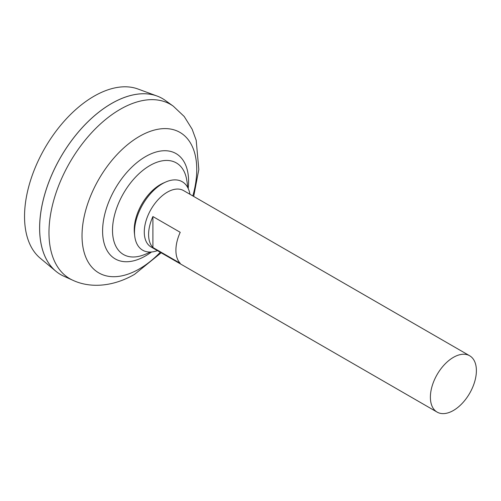 <?xml version="1.0" encoding="UTF-8"?>
<svg xmlns="http://www.w3.org/2000/svg" width="501" height="501" viewBox="0 0 501 501"><rect width="100%" height="100%" fill="white"/><g stroke="black" fill="none" stroke-linecap="round" stroke-linejoin="round"><path stroke-width="0.75" d="M437.123 412.104L151.014 246.924A32.534 18.781 -60 0 1 146.029 220.853A32.534 18.781 -60 0 1 167.284 192.184A32.534 18.781 -60 0 1 183.548 190.574L469.656 355.76A32.534 18.781 -60 0 1 474.641 381.825A32.534 18.781 -60 0 1 453.386 410.494A32.534 18.781 -60 0 1 437.123 412.104A32.534 18.781 -60 0 1 432.138 386.039A32.534 18.781 -60 0 1 453.386 357.37A32.534 18.781 -60 0 1 469.656 355.76M152.905 216.545L180.222 232.314A32.534 18.781 120 0 0 180.222 263.288L152.905 247.513A32.534 18.781 -60 0 1 152.905 216.545L152.905 247.513M60.684 274.592A101.665 58.692 -60 0 1 55.868 271.235L40.237 258.203A98.177 56.682 -60 0 1 31.225 178.312A98.177 56.682 -60 0 1 93.956 96.255A98.177 56.682 -60 0 1 137.925 88.996L157.026 96.023A101.665 58.692 -60 0 1 162.343 98.509M55.868 271.235A101.665 58.692 -60 0 1 46.537 188.508A101.665 58.692 -60 0 1 111.498 103.538A101.665 58.692 -60 0 1 157.026 96.023M39.642 228.049A101.622 58.673 -60 0 1 111.498 103.569A101.622 58.673 -60 0 1 111.51 103.563M63.727 276.151A101.665 58.692 -60 0 1 44.345 195.816A101.665 58.692 -60 0 1 111.529 103.55A101.665 58.692 -60 0 1 165.217 100.363L173.315 106.193A100.663 58.116 -60 0 0 120.152 109.35A100.663 58.116 -60 0 0 53.632 200.707A100.663 58.116 -60 0 0 72.82 280.253L63.727 276.151M150.306 252.053A67.291 67.291 0 0 1 142.647 255.272L142.647 255.272A52.887 30.536 -60 0 1 112.512 230.31A52.887 30.536 -60 0 1 149.905 165.537A52.887 30.536 -60 0 1 186.591 179.158A67.291 67.291 0 0 1 187.637 187.399M157.427 250.625A39.535 22.827 -60 0 1 134.7 235.852L134.412 233.259A36.861 21.28 -60 0 1 134.23 229.765A36.861 21.28 -60 0 1 160.295 184.619A36.861 21.28 -60 0 1 163.414 183.034L165.806 181.982A39.535 22.827 -60 0 1 189.96 194.275M134.7 235.852A39.535 22.827 -60 0 1 162.462 183.685A39.535 22.827 -60 0 1 165.806 181.982M160.295 252.279A81.131 46.843 -60 0 1 139.397 268.893A81.131 46.843 -60 0 1 82.026 235.771A81.131 46.843 -60 0 1 139.397 136.41A81.131 46.843 -60 0 1 192.822 195.929M151.521 251.99A60.809 35.108 -60 0 1 145.597 255.879A60.809 35.108 -60 0 1 102.599 231.055A60.809 35.108 -60 0 1 145.597 156.581A60.809 35.108 -60 0 1 188.188 188.476M72.82 280.253C90.706 288.632 113.74 286.453 134.544 274.348L161.165 252.786M193.699 196.436L198.822 169.513L196.192 140.267L192.146 129.22L184.211 116.495L173.315 106.193"/></g></svg>
